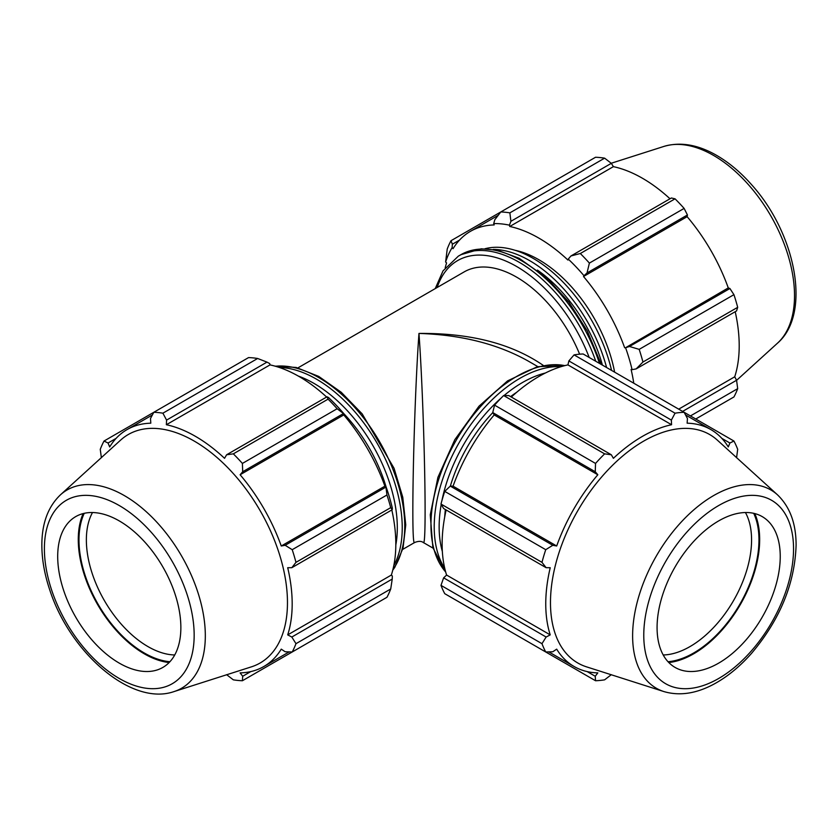 <?xml version="1.0" encoding="UTF-8"?>
<svg xmlns="http://www.w3.org/2000/svg" width="838" height="838" viewBox="0 0 838 838"><rect width="100%" height="100%" fill="white"/><g stroke="black" fill="none" stroke-linecap="round" stroke-linejoin="round"><path stroke-width="1.26" d="M423.284 542.49L423.326 542.521C427.223 549.445 424.238 406.294 418.969 333.43C413.71 406.294 410.725 549.435 414.611 542.521L414.653 542.49M543.244 365.378C511.725 343.632 470.307 332.99 418.969 333.43C461.267 334.791 497.615 343.957 528.024 360.958L537.787 366.594M386.035 486.773A110.312 63.688 -120 0 0 343.81 413.637M297.909 367.892L464.147 271.91A104.792 60.504 60 0 1 579.624 354.191M516.711 392.268A110.312 63.688 120 0 0 510.593 396.615M492.786 412.621A110.312 63.688 120 0 0 450.352 486.103M445.387 509.535A110.312 63.688 120 0 0 444.695 517.004M777.507 494.839L717.391 440.18A131.901 76.153 120 0 0 577.791 510.698A131.901 76.153 120 0 0 586.527 666.849L663.916 691.58C679.513 696.127 696.148 693.655 713.829 684.175C727.269 676.915 739.891 666.577 751.707 653.169C780.01 619.512 794.801 583.541 796.1 545.234C796.131 523.603 789.93 506.801 777.507 494.839A114.481 66.097 120 0 0 656.332 556.034A114.481 66.097 120 0 0 663.916 691.58M780.241 556.474A87.089 50.28 120 0 0 767.294 520.325A87.089 50.28 120 0 0 675.114 566.886A87.089 50.28 120 0 0 680.885 669.991A87.089 50.28 120 0 0 745.736 640.263A87.089 50.28 120 0 0 780.241 556.474M668.022 661.727A92.316 53.297 120 0 0 758.966 539.923A92.316 53.297 120 0 0 753.708 513.327M745.443 512.531A87.089 50.28 -60 0 1 751.571 539.923A87.089 50.28 -60 0 1 663.214 654.97M668.797 662.544A93.311 53.873 120 0 0 759.668 539.515A93.311 53.873 120 0 0 754.797 513.589M494.556 622.435L595.535 680.739L595.242 676.266L587.155 671.594M595.535 680.739A147.079 84.921 120 0 0 604.617 679.838L611.321 674.674M440.987 585.374L541.976 643.678L546.125 637.027L443.627 577.853L440.987 585.374A147.079 84.921 120 0 0 444.748 593.681L545.737 651.985L552.787 651.755L556.683 649.146A136.783 78.971 120 0 0 574.093 666.503A136.783 78.971 120 0 0 597.819 672.893L595.242 676.266M443.627 577.853L446.602 575.057A136.783 78.971 -60 0 1 446.13 509.965M440.987 504.047L443.627 508.519L546.125 567.693L541.976 562.35L440.987 504.047A147.079 84.921 120 0 1 444.748 491.393L545.737 549.686A147.079 84.921 120 0 0 541.976 562.35M545.737 549.686L552.787 545.287L450.289 486.103L444.748 491.393M450.289 486.103L453.054 486.176A136.783 78.971 -60 0 1 494.19 414.925L492.744 412.568L595.242 471.742L595.535 463.435L494.556 405.131L492.744 412.568M503.628 395.546L604.617 453.85L611.321 454.772L508.823 395.588L503.628 395.546A147.079 84.921 120 0 0 494.556 405.131M511.327 397.034A136.783 78.971 -60 0 1 567.934 364.897L568.866 360.927L671.364 420.1L675.051 413.186L574.061 354.883L568.866 360.927M721.811 438.347L729.908 443.019L733.931 441.039L583.143 353.982A147.079 84.921 120 0 0 574.061 354.883M541.976 643.678A147.079 84.921 120 0 0 545.737 651.985M604.617 453.85A147.079 84.921 120 0 0 595.535 463.435M729.908 443.019L728.274 446.937A136.783 78.971 120 0 0 710.875 429.58A136.783 78.971 120 0 0 687.139 423.19L687.443 418.508L684.122 412.286A147.079 84.921 120 0 0 675.051 413.186M736.571 457.747L737.691 449.346A147.079 84.921 120 0 0 733.931 441.039M546.125 567.693L550.231 567.714A136.783 78.971 120 0 0 550.231 634.879L546.125 637.027M446.602 575.057L550.231 634.879M494.19 414.925L597.819 474.758A136.783 78.971 120 0 0 556.683 545.999L552.787 545.287M595.242 471.742L597.819 474.758M453.054 486.176L556.683 545.999M567.934 364.897L671.563 424.73A136.783 78.971 120 0 0 613.395 458.313L611.321 454.772M671.364 420.1L671.563 424.73M257.643 358.486L162.897 413.186A147.079 84.921 -120 0 0 153.815 412.286L248.561 357.585A147.079 84.921 60 0 1 257.643 358.486L266.997 362.121L269.7 363.577L270.014 364.897A136.783 78.971 60 0 1 326.621 397.034M344.24 414.14A138.26 79.82 -120 0 0 328.496 397.516L327.04 396.793L328.067 399.15A147.079 84.921 60 0 1 337.148 408.735L344.24 414.14L343.758 414.925A136.783 78.971 60 0 1 384.893 486.176L385.815 486.145L386.957 494.996A147.079 84.921 60 0 1 390.718 507.65L392.236 509.714L392.331 508.09A138.26 79.82 -120 0 0 385.815 486.145M391.817 509.965A136.783 78.971 60 0 1 391.346 575.057L392.331 575.989L392.236 579.058L390.718 588.978A147.079 84.921 60 0 1 386.957 597.285L292.211 651.985L285.161 651.755L281.254 649.146A136.783 78.971 -120 0 1 263.855 666.503A136.783 78.971 -120 0 1 240.118 672.893L242.695 676.266L242.402 680.739L337.148 626.038M270.014 364.897L166.374 424.73L166.573 420.1L266.997 362.121M162.897 413.186L166.573 420.1M108.039 443.019L104.017 441.039L153.815 412.286L150.494 418.508L150.798 423.19A136.783 78.971 -120 0 0 127.072 429.58A136.783 78.971 -120 0 0 109.673 446.937L108.039 443.019L116.126 438.347M242.402 680.739A147.079 84.921 -120 0 1 233.331 679.838L226.616 674.674M391.346 575.057L287.706 634.879A136.783 78.971 -120 0 0 292.179 603.884A136.783 78.971 -120 0 0 287.706 567.714L291.823 567.693L392.236 509.714M390.718 507.65L295.971 562.35L291.823 567.693M343.758 414.925L240.118 474.758L242.695 471.742L343.119 413.763M337.148 408.735L242.402 463.435L242.695 471.742M392.236 579.058L291.823 637.027L295.971 643.678L390.718 588.978M291.823 637.027L287.706 634.879M174.032 691.58L251.41 666.849A131.901 76.153 -120 0 0 287.465 602.616A131.901 76.153 -120 0 0 224.448 464.346A131.901 76.153 -120 0 0 120.546 440.18L60.441 494.839C48.698 506.068 42.518 521.707 41.9 541.767C41.471 557.029 44.1 573.14 49.798 590.067C69.973 652.519 131.273 706.507 174.032 691.58A114.481 66.097 -120 0 0 205.32 635.822A114.481 66.097 -120 0 0 150.62 515.81A114.481 66.097 -120 0 0 60.441 494.839M295.971 562.35A147.079 84.921 -120 0 0 292.211 549.686L386.957 494.996M385.574 487.307L285.161 545.287L292.211 549.686M285.161 545.287L281.254 545.999A136.783 78.971 -120 0 0 240.118 474.758M242.402 463.435A147.079 84.921 -120 0 0 233.331 453.85L328.067 399.15M327.04 396.793L226.616 454.772L233.331 453.85M226.616 454.772L224.542 458.313A136.783 78.971 -120 0 0 166.374 424.73M104.017 441.039A147.079 84.921 -120 0 0 100.256 449.346L101.377 457.747M292.211 651.985A147.079 84.921 -120 0 0 295.971 643.678M250.792 671.594L242.695 676.266M384.893 486.176L281.254 545.999M84.24 513.327A92.316 53.297 -120 0 0 98.098 604.25A92.316 53.297 -120 0 0 169.915 661.727M174.733 654.97A87.089 50.28 60 0 1 104.404 600.616A87.089 50.28 60 0 1 92.494 512.531M83.151 513.589A93.311 53.873 -120 0 0 97.596 604.544A93.311 53.873 -120 0 0 169.14 662.544M119.279 663.13A87.089 50.28 -120 0 0 157.052 669.991A87.089 50.28 -120 0 0 180.861 627.578A87.089 50.28 -120 0 0 139.244 536.289A87.089 50.28 -120 0 0 70.643 520.325A87.089 50.28 -120 0 0 63.971 591.356A87.089 50.28 -120 0 0 119.279 663.13M587.029 272.947L589.386 263.101A147.079 84.921 -120 0 0 580.305 253.516L570.95 255.967L568.248 259.099A138.26 79.82 60 0 1 583.992 275.723L587.029 272.947L687.443 214.968L684.122 208.411L589.386 263.101M580.305 253.516L675.051 198.826L671.364 197.998L570.95 255.967M675.051 198.826A147.079 84.921 60 0 1 684.122 208.411M636.147 368.898L642.945 362.026A147.079 84.921 -120 0 0 639.185 349.362L629.485 346.482L625.567 347.728A138.26 79.82 60 0 1 632.082 369.673L636.147 368.898L736.571 310.919L737.691 307.326L642.945 362.026M639.185 349.362L733.931 294.662L729.908 288.513L629.485 346.482M733.931 294.662A147.079 84.921 60 0 1 737.691 307.326M690.439 415.931L737.691 388.654L736.571 380.253L682.614 411.406M737.691 388.654A147.079 84.921 60 0 1 733.931 396.961L695.76 419M452.363 244.225L450.991 240.716A147.079 84.921 -120 0 0 447.23 249.022L445.607 262.011A138.26 79.82 60 0 1 452.132 247.598L452.363 244.225L459.517 240.097M510.908 221.305L611.321 163.326L604.617 158.162A147.079 84.921 60 0 0 595.535 157.261L500.789 211.962L494.829 219.713L493.708 223.599A138.26 79.82 60 0 1 509.452 225.16L510.908 221.305L509.871 212.862A147.079 84.921 -120 0 0 500.789 211.962L450.991 240.716M604.617 158.162L509.871 212.862M611.321 163.326L613.395 166.647A136.783 78.971 60 0 1 670.002 198.784M687.443 214.968L687.139 216.675A136.783 78.971 60 0 1 728.274 287.916L729.908 288.513M735.209 311.705A136.783 78.971 60 0 1 734.727 376.796L736.571 380.253M678.696 409.154L734.727 376.796M625.567 347.728L728.274 287.916M568.248 259.099L567.934 260.063A136.783 78.971 -120 0 0 509.766 226.48L613.395 166.647M493.708 223.599L494.19 224.94A136.783 78.971 -120 0 0 470.453 231.33A136.783 78.971 -120 0 0 453.054 248.687L452.132 247.598M445.607 262.011L446.602 262.943A136.783 78.971 -120 0 0 445.198 267.804M633.779 383.217A136.783 78.971 -120 0 0 631.098 369.464L632.082 369.673M624.645 347.749A136.783 78.971 -120 0 0 583.51 276.509L687.139 216.675M583.51 276.509L583.992 275.723M509.766 226.48L509.452 225.16M537.43 270.098A110.312 63.688 60 0 1 602.428 365.117M514.941 250.258A110.312 63.688 60 0 1 614.621 372.156M493.226 249.42A115.822 66.872 60 0 1 606.586 367.515M485.034 248.729A115.822 66.872 60 0 1 611.551 370.386M275.388 366.248A121.342 70.057 60 0 1 361.513 415.323A121.342 70.057 60 0 1 404.744 526.295A121.342 70.057 60 0 1 392.865 569.725M393.766 565.776A121.342 70.057 -120 0 0 402.23 527.741A121.342 70.057 -120 0 0 279.264 367.442M298.276 376.053A117.854 68.046 60 0 1 397.306 527.741A117.854 68.046 60 0 1 395.819 544.993M437.174 287.476A117.854 68.046 60 0 1 508.153 262.084A117.854 68.046 60 0 1 589.198 357.48M595.755 361.262A121.342 70.057 -120 0 0 458.334 256.156L443.03 270.863L435.236 288.597M458.334 256.156L460.848 254.71A121.342 70.057 60 0 1 599.463 363.409M445.68 571.987A121.342 70.057 -60 0 1 456.092 440.432A121.342 70.057 -60 0 1 564.812 365.63M561.198 366.646A121.342 70.057 120 0 0 459.35 442.307A121.342 70.057 120 0 0 444.748 568.342M442.349 551.446A117.854 68.046 -60 0 1 441.207 504.413M441.919 500.632A117.854 68.046 -60 0 1 501.145 398.05M504.057 395.546A117.854 68.046 -60 0 1 545.36 373.015M793.544 548.785A105.902 61.143 -60 0 1 681.221 688.532A105.902 61.143 -60 0 1 681.221 538.75A105.902 61.143 -60 0 1 793.544 548.785M194.165 635.256A105.902 61.143 60 0 1 81.841 645.291A105.902 61.143 60 0 1 81.841 495.52A105.902 61.143 60 0 1 194.165 635.256M777.507 343.161C811.802 313.601 795.702 233.519 751.707 184.831C739.891 171.423 727.269 161.085 713.829 153.825C696.148 144.346 679.513 141.873 663.916 146.42A114.481 66.097 60 0 1 770.813 215.869A114.481 66.097 60 0 1 777.507 343.161L736.581 380.368M432.995 548.104L423.326 542.521C421.294 540.992 418.392 540.992 414.611 542.521L402.701 549.403M274.916 366.112L296.17 367.453L318.744 376.419L341.234 392.268L362.184 413.888L394.049 468.253L402.774 497.259L405.76 524.871L403.015 548.22L394.845 567.242L392.75 570.196M460.848 254.71L481.232 248.813L497.363 250.185L519.057 258.24L546.837 277.986L568.929 302.204L587.302 330.989L601.244 364.425M445.743 572.228L432.879 547.664L430.261 514.783L437.907 477.367L454.814 439.699L478.969 406.221L507.566 380.892L537.347 366.709L565.053 365.567M548.775 651.891L574.093 666.503M685.568 414.967L710.875 429.58M289.162 651.891L263.855 666.503M152.38 414.967L127.072 429.58M470.453 231.33L498.201 215.314M663.916 146.42L611.227 163.253"/></g></svg>
